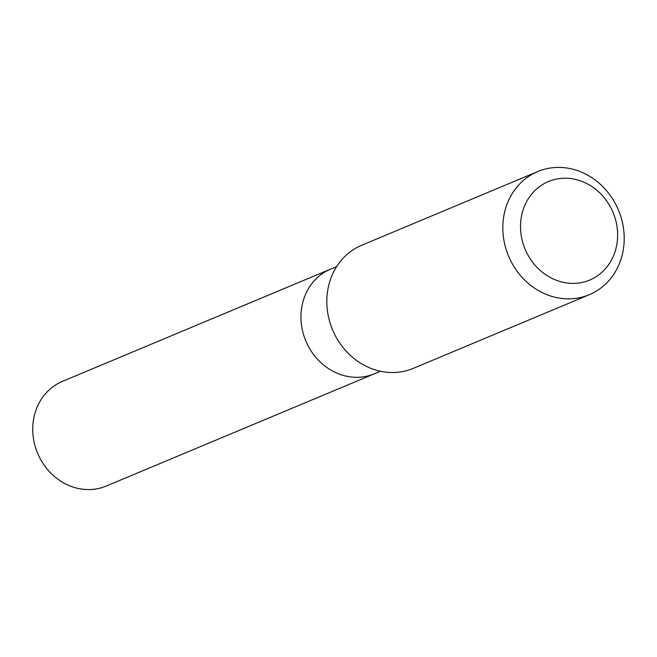 <?xml version="1.0" encoding="UTF-8"?>
<svg xmlns="http://www.w3.org/2000/svg" width="657" height="657" viewBox="0 0 657 657"><rect width="100%" height="100%" fill="white"/><g stroke="black" fill="none" stroke-linecap="round" stroke-linejoin="round"><path stroke-width="0.99" d="M537.746 171.559L361.744 245.233A66.743 59.573 67.3 0 0 359.839 246.071A66.743 59.573 67.3 0 0 333.017 330.873A66.743 59.573 67.3 0 0 413.286 368.372L589.288 294.697A66.743 59.573 -112.7 0 1 509.019 257.199A66.743 59.573 -112.7 0 1 535.841 172.397A66.743 59.573 -112.7 0 1 537.746 171.559A66.743 59.573 -112.7 0 1 618.467 210.117A66.743 59.573 -112.7 0 1 589.288 294.697M546.928 182.219A53.398 47.657 -112.7 0 1 617.564 237.678A53.398 47.657 -112.7 0 1 542.707 272.507A53.398 47.657 -112.7 0 1 546.928 182.219M376.067 373.061A56.732 50.638 -112.7 0 1 374.449 373.776A56.732 50.638 -112.7 0 1 306.219 341.903A56.732 50.638 -112.7 0 1 329.017 269.822A56.732 50.638 -112.7 0 1 330.635 269.107L62.415 381.389A56.732 50.638 -112.7 0 0 60.805 382.103A56.732 50.638 -112.7 0 0 38.007 454.184A56.732 50.638 -112.7 0 0 106.229 486.049L374.449 373.776A56.732 50.638 -112.7 0 1 306.219 341.903A56.732 50.638 -112.7 0 1 329.017 269.822A56.732 50.638 -112.7 0 1 330.635 269.107L336.655 266.586M380.469 371.254L374.449 373.776"/></g></svg>
